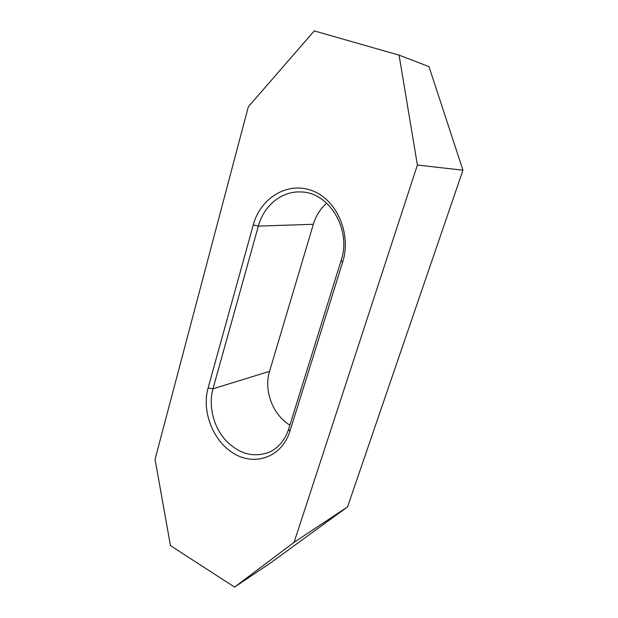 <?xml version="1.0" encoding="UTF-8"?>
<svg xmlns="http://www.w3.org/2000/svg" width="618" height="618" viewBox="0 0 618 618"><rect width="100%" height="100%" fill="white"/><g stroke="black" fill="none" stroke-linecap="round" stroke-linejoin="round"><path stroke-width="0.93" d="M314.261 30.9L248.32 106.806L155.048 459.313L170.452 545.609L234.601 587.1L294.098 542.303L417.397 165.045L399.074 55.141L314.261 30.9M326.69 203.121C320.363 208.745 315.906 215.806 313.334 224.288L258.347 226.111L212.971 388.807C208.32 405.555 213.241 426.15 225.161 439.769C238.71 453.975 253.48 458.092 269.479 452.113C278.656 447.718 285.068 440.008 288.699 428.969L341.113 260.51C351.874 229.425 328.838 191.565 300.325 191.951C281.29 191.124 263.724 205.964 258.347 226.111L253.272 224.913L208.096 387.973C201.375 411.843 213.457 442.148 234.747 454.068C255.906 466.335 282.156 456.463 289.857 431.434L288.699 428.969M234.601 587.1L269.981 563.322L347.54 506.899L462.952 170.205L428.985 66.613L399.074 55.141M289.896 425.145C272.747 414.887 263.569 390.414 269.556 371.356L313.334 224.288M253.272 224.913C260.456 197.999 287.532 181.213 312.144 190.668C336.88 199.699 351.719 234.006 342.65 262.117L289.857 431.434M462.952 170.205L417.397 165.045M347.54 506.899L294.098 542.303M269.556 371.356L212.971 388.807L208.096 387.973M342.65 262.117L341.113 260.51"/></g></svg>
